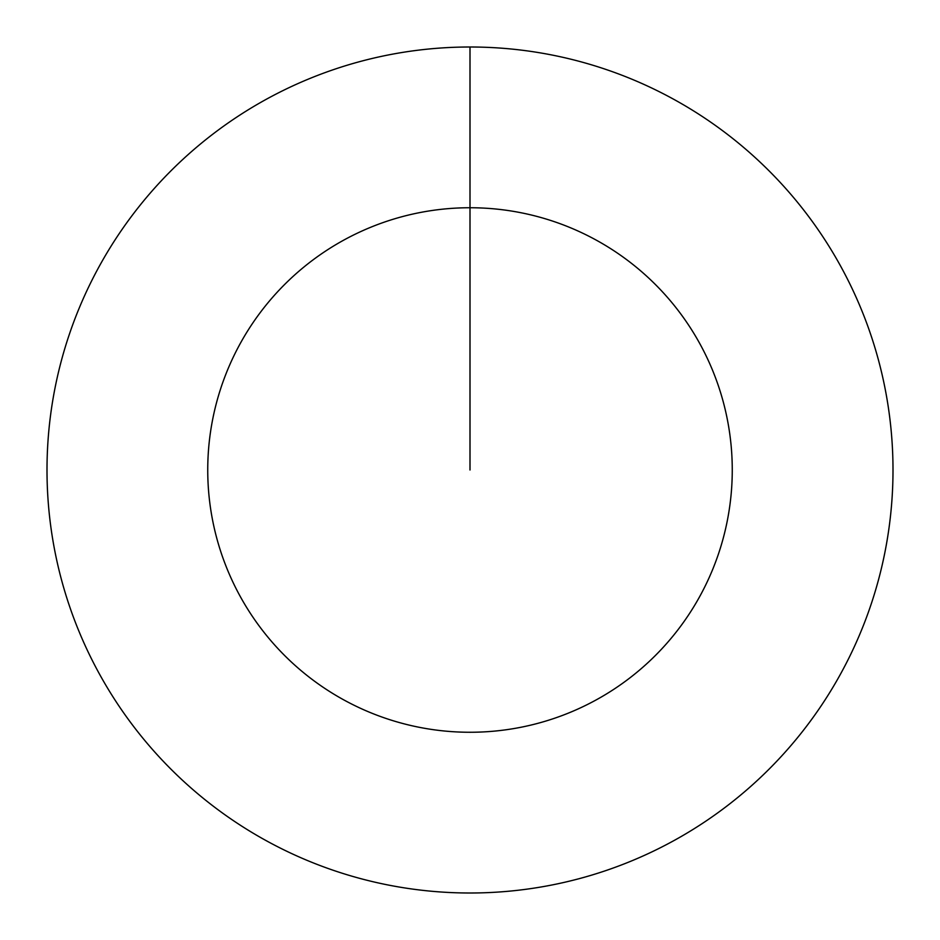 <?xml version="1.0" encoding="UTF-8"?>
<svg xmlns="http://www.w3.org/2000/svg" width="940" height="940" viewBox="0 0 940 940"><rect width="100%" height="100%" fill="white"/><g stroke="black" fill="none" stroke-linecap="round" stroke-linejoin="round"><path stroke-width="1.41" d="M470 47A423 423 0 0 1 893 470A423 423 0 0 1 470 893A423 423 0 0 1 47 470A423 423 0 0 1 470 47L470 207.74A262.26 262.26 0 0 1 732.26 470A262.26 262.26 0 0 1 470 732.26A262.26 262.26 0 0 1 207.74 470A262.26 262.26 0 0 1 470 207.74L470 470"/></g></svg>
